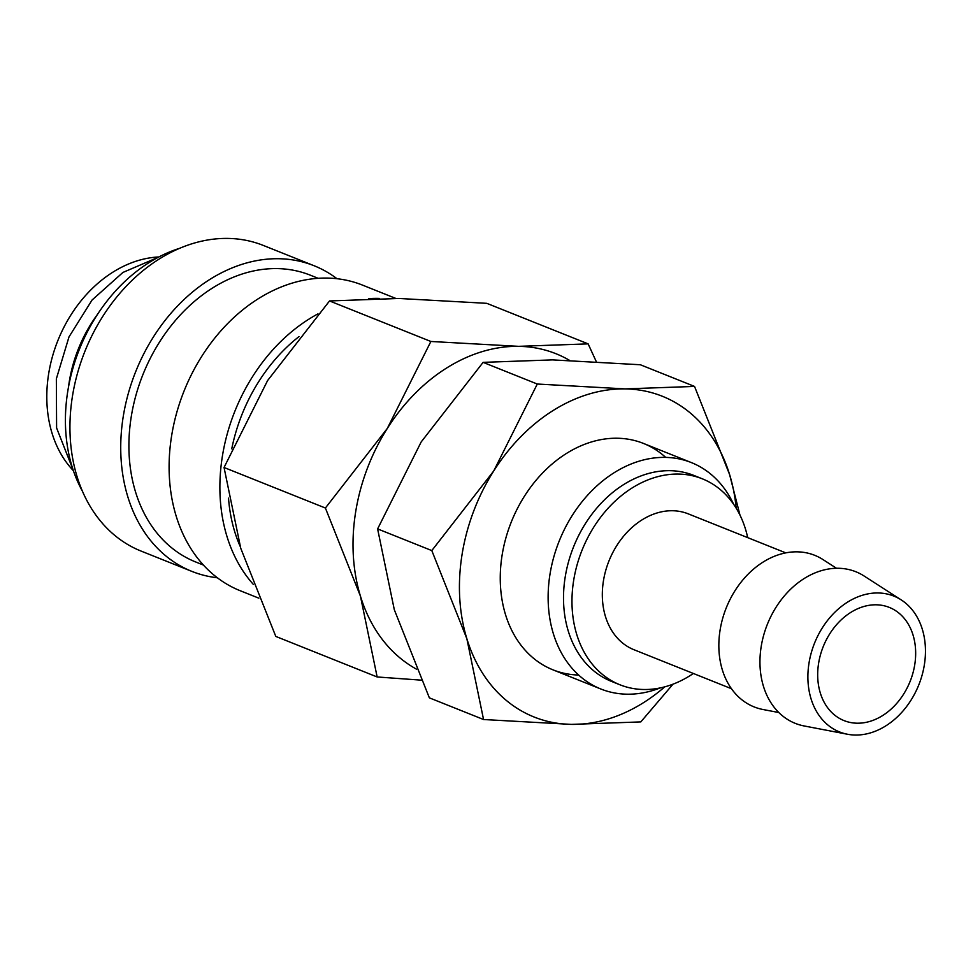 <?xml version="1.0" encoding="UTF-8"?>
<svg xmlns="http://www.w3.org/2000/svg" width="973" height="973" viewBox="0 0 973 973"><rect width="100%" height="100%" fill="white"/><g stroke="black" fill="none" stroke-linecap="round" stroke-linejoin="round"><path stroke-width="1.46" d="M298.979 336.622A154.427 118.536 111.8 0 0 231.756 448.808M395.816 298.431L362.491 285.101A164.595 126.344 111.8 0 0 171.601 435.94A164.595 126.344 111.8 0 0 240.246 590.745L258.818 598.164M379.421 298.419A164.595 126.344 111.8 0 0 368.828 298.626M317.989 313.853A164.595 126.344 111.8 0 0 222.379 456.252A164.595 126.344 111.8 0 0 253.284 584.335M318.135 278.302L310.351 275.189A154.427 118.536 111.8 0 0 131.246 416.724A154.427 118.536 111.8 0 0 195.658 561.956L203.442 565.082M336.986 278.704A164.595 126.344 111.8 0 0 314.121 265.751L263.33 245.439A164.595 126.344 111.8 0 0 72.44 396.291A164.595 126.344 111.8 0 0 141.097 551.083L191.888 571.394A164.595 126.344 111.8 0 0 217.38 577.78M314.121 265.751A164.595 126.344 111.8 0 0 123.23 416.602A164.595 126.344 111.8 0 0 191.888 571.394M179.604 248.322A154.427 118.536 111.8 0 0 67.757 391.341A154.427 118.536 111.8 0 0 82.45 491.256M97.653 314.157A121.917 93.59 111.8 0 0 69.205 382.048A121.917 93.59 111.8 0 0 68.487 387.072M158.891 256.957A121.917 93.59 111.8 0 0 48.65 373.827A121.917 93.59 111.8 0 0 73.401 470.713M901.205 599.891L864.097 576.004A81.635 62.661 111.8 0 0 761.19 646.583A81.635 62.661 111.8 0 0 804.136 725.955L847.471 734.25A73.145 56.154 111.8 0 0 924.35 664.875A73.145 56.154 111.8 0 0 901.205 599.891A73.145 56.154 111.8 0 0 809.001 663.124A73.145 56.154 111.8 0 0 847.471 734.25M836.525 568.281L822.988 559.572A81.635 62.661 111.8 0 0 720.081 630.139A81.635 62.661 111.8 0 0 763.014 709.512L778.838 712.54M785.783 552.871L688.276 513.866A73.145 56.154 111.8 0 0 603.43 580.917A73.145 56.154 111.8 0 0 633.946 649.709L731.453 688.714M747.702 537.631A110.922 85.138 111.8 0 0 702.299 478.801L693.834 475.42A110.922 85.138 111.8 0 0 565.191 577.074A110.922 85.138 111.8 0 0 611.458 681.392L619.923 684.773A110.922 85.138 111.8 0 0 693.372 673.474M702.299 478.801A110.922 85.138 111.8 0 0 573.656 580.455A110.922 85.138 111.8 0 0 619.923 684.773M733.654 504.318A121.917 93.59 111.8 0 0 691.377 462.589A121.917 93.59 111.8 0 0 549.976 574.325A121.917 93.59 111.8 0 0 600.827 688.993A121.917 93.59 111.8 0 0 660.217 687.923M569.46 360.314A172.72 132.583 111.8 0 0 518.682 346.339A172.72 132.583 111.8 0 0 387.315 428.424A172.72 132.583 111.8 0 0 355.644 512.017A172.72 132.583 111.8 0 0 360.448 596.169A172.72 132.583 111.8 0 0 416.408 669.12M596.254 361.567L588.13 343.87L518.682 346.339L430.881 341.474L387.315 428.424L325.396 508.028L360.448 596.169L377.147 676.965L421.236 680.151M377.147 676.965L275.797 636.427L240.745 548.286L224.045 467.49L267.611 380.54L329.531 300.949L398.979 298.468L486.78 303.333L588.13 343.87M818.609 663.27A60.958 46.789 -68.2 0 1 889.31 607.407A60.958 46.789 -68.2 0 1 914.742 664.729A60.958 46.789 -68.2 0 1 844.041 720.604A60.958 46.789 -68.2 0 1 818.609 663.27M224.045 467.49L325.396 508.028M329.531 300.949L430.881 341.474M228.521 498.14A154.427 118.536 111.8 0 0 240.124 546.267M665.69 457.395A121.917 93.59 111.8 0 0 568.5 452.202A121.917 93.59 111.8 0 0 502.104 555.182A121.917 93.59 111.8 0 0 578.643 675.031M739.966 515.094L729.604 474.569L694.54 386.427L625.092 388.896A172.72 132.583 111.8 0 0 493.725 470.981A172.72 132.583 111.8 0 0 462.053 554.574A172.72 132.583 111.8 0 0 466.858 638.726A172.72 132.583 111.8 0 0 571.358 724.386L640.806 721.905L672.988 684.189M736.196 508.222A172.72 132.583 111.8 0 0 729.604 474.569A172.72 132.583 111.8 0 0 625.092 388.896L537.291 384.031L493.725 470.981L431.805 550.584L466.858 638.726L483.557 719.521L571.358 724.386A172.72 132.583 111.8 0 0 664.754 686.853M483.557 719.521L429.361 697.848L394.308 609.706L377.609 528.911L421.175 441.961L483.107 362.357L552.542 359.888L640.343 364.753L694.54 386.427M377.609 528.911L431.805 550.584M483.107 362.357L537.291 384.031M73.157 470.02L56.604 427.974L56.349 378.838L68.998 336.901L92.058 300.037L122.926 272.44L158.234 257.31M643.506 443.445L691.377 462.589M552.956 669.838L600.827 688.993"/></g></svg>
